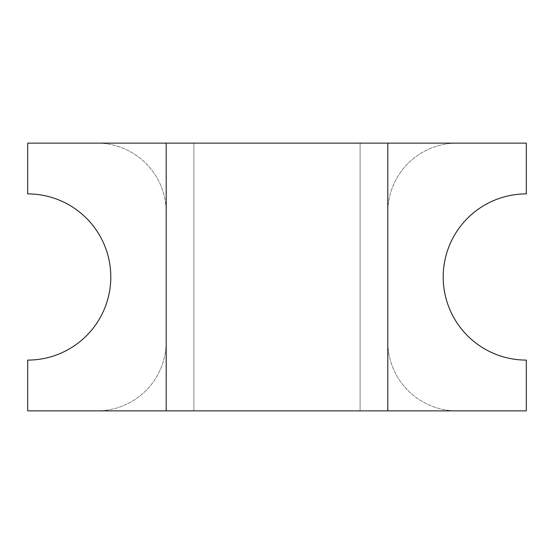 <?xml version="1.0" encoding="UTF-8"?>
<svg xmlns="http://www.w3.org/2000/svg" width="554" height="554" viewBox="0 0 554 554"><rect width="100%" height="100%" fill="white"/><g stroke="black" fill="none" stroke-linecap="round" stroke-linejoin="round"><path stroke-width="0.42" stroke-dasharray="2.77 2.08" d="M443.2 277A83.1 83.1 0 0 1 526.3 193.9L526.3 143.119L457.05 143.119A69.25 69.25 0 0 0 387.8 212.369L387.8 341.631A69.25 69.25 0 0 0 457.05 410.881L360.1 410.881L360.1 143.119L457.05 143.119A69.25 69.25 0 0 0 387.8 212.369L387.8 341.631A69.25 69.25 0 0 0 457.05 410.881L526.3 410.881L526.3 360.1A83.1 83.1 0 0 1 443.2 277M96.95 143.119L27.7 143.119L27.7 193.9A83.1 83.1 0 0 1 110.8 277A83.1 83.1 0 0 1 27.7 360.1L27.7 410.881L96.95 410.881A69.25 69.25 0 0 0 166.2 341.631L166.2 212.369A69.25 69.25 0 0 0 96.95 143.119L193.9 143.119L193.9 410.881L96.95 410.881A69.25 69.25 0 0 0 166.2 341.631L166.2 212.369A69.25 69.25 0 0 0 96.95 143.119M360.1 143.119L193.9 143.119L193.9 410.881L360.1 410.881L360.1 143.119M387.8 410.881L387.8 143.119M166.2 143.119L166.2 410.881"/><path stroke-width="0.83" d="M443.2 277A83.1 83.1 0 0 1 526.3 193.9L526.3 143.119L27.7 143.119L27.7 193.9A83.1 83.1 0 0 1 110.8 277A83.1 83.1 0 0 1 27.7 360.1L27.7 410.881L526.3 410.881L526.3 360.1A83.1 83.1 0 0 1 443.2 277M387.8 410.881L387.8 143.119M166.2 143.119L166.2 410.881"/></g></svg>
